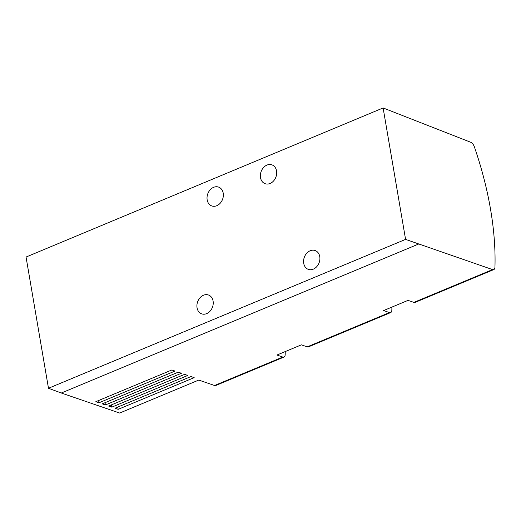 <?xml version="1.0" encoding="UTF-8"?>
<svg xmlns="http://www.w3.org/2000/svg" width="521" height="521" viewBox="0 0 521 521"><rect width="100%" height="100%" fill="white"/><g stroke="black" fill="none" stroke-linecap="round" stroke-linejoin="round"><path stroke-width="0.78" d="M418.409 244.121L61.309 393.01L119.654 413.049L198.761 380.07L214.567 385.494L282.786 357.054L276.925 355.035L301.366 344.85L307.227 346.862A5.549 2.755 67.4 0 0 308.439 346.869L390.659 312.587A5.549 2.755 -112.6 0 1 389.447 312.58L383.586 310.568L408.028 300.376L413.895 302.388A5.549 2.755 67.4 0 0 415.1 302.395L493.765 269.598A5.549 2.755 -112.6 0 1 492.56 269.591L405.579 239.386L48.479 388.269L26.05 257.042L383.117 107.951L405.579 239.386M190.986 376.553L114.991 408.236L118.182 409.337L194.177 377.647L190.986 376.553M184.603 374.358L108.609 406.048L111.8 407.142L187.794 375.459L184.603 374.358M178.221 372.17L102.227 403.853L105.418 404.947L181.412 373.264L178.221 372.17M171.839 369.975L95.844 401.665L99.036 402.759L175.03 371.069L171.839 369.975M61.309 393.01L48.479 388.269M285.254 351.564A216.404 107.547 -112.6 0 1 285.176 354.606A5.549 2.755 -112.6 0 1 283.997 357.061L215.772 385.501A5.549 2.755 -112.6 0 1 214.567 385.494M283.997 357.061A5.549 2.755 -112.6 0 1 282.786 357.054M493.765 269.598A5.549 2.755 -112.6 0 0 494.95 267.149A216.404 107.547 -112.6 0 0 474.403 146.948A5.549 2.755 -112.6 0 0 470.795 142.292L383.117 107.951M213.096 301.086A10.016 7.887 -69.7 0 0 208.608 295.055A10.016 7.887 -69.7 0 0 197.674 301.692A10.016 7.887 -69.7 0 0 201.666 313.85A10.016 7.887 -69.7 0 0 210.132 311.083A10.016 7.887 -69.7 0 0 213.096 301.086M319.757 256.612A10.016 7.887 -69.7 0 0 315.277 250.588A10.016 7.887 -69.7 0 0 304.336 257.224A10.016 7.887 -69.7 0 0 308.328 269.377A10.016 7.887 -69.7 0 0 316.794 266.615A10.016 7.887 -69.7 0 0 319.757 256.612M276.547 170.94A10.016 7.887 -69.7 0 0 272.06 164.91A10.016 7.887 -69.7 0 0 261.125 171.546A10.016 7.887 -69.7 0 0 265.117 183.698A10.016 7.887 -69.7 0 0 273.584 180.937A10.016 7.887 -69.7 0 0 276.547 170.94M223.216 193.174A10.016 7.887 -69.7 0 0 218.729 187.15A10.016 7.887 -69.7 0 0 207.794 193.779A10.016 7.887 -69.7 0 0 211.786 205.938A10.016 7.887 -69.7 0 0 220.253 203.17A10.016 7.887 -69.7 0 0 223.216 193.174M391.916 307.09A216.404 107.547 -112.6 0 1 391.844 310.138A5.549 2.755 -112.6 0 1 390.659 312.587M117.792 407.07L118.182 409.337M111.409 404.876L111.8 407.142M105.027 402.687L105.418 404.947M98.645 400.493L99.036 402.759M307.227 346.862L389.447 312.58M413.895 302.388L492.56 269.591"/></g></svg>
